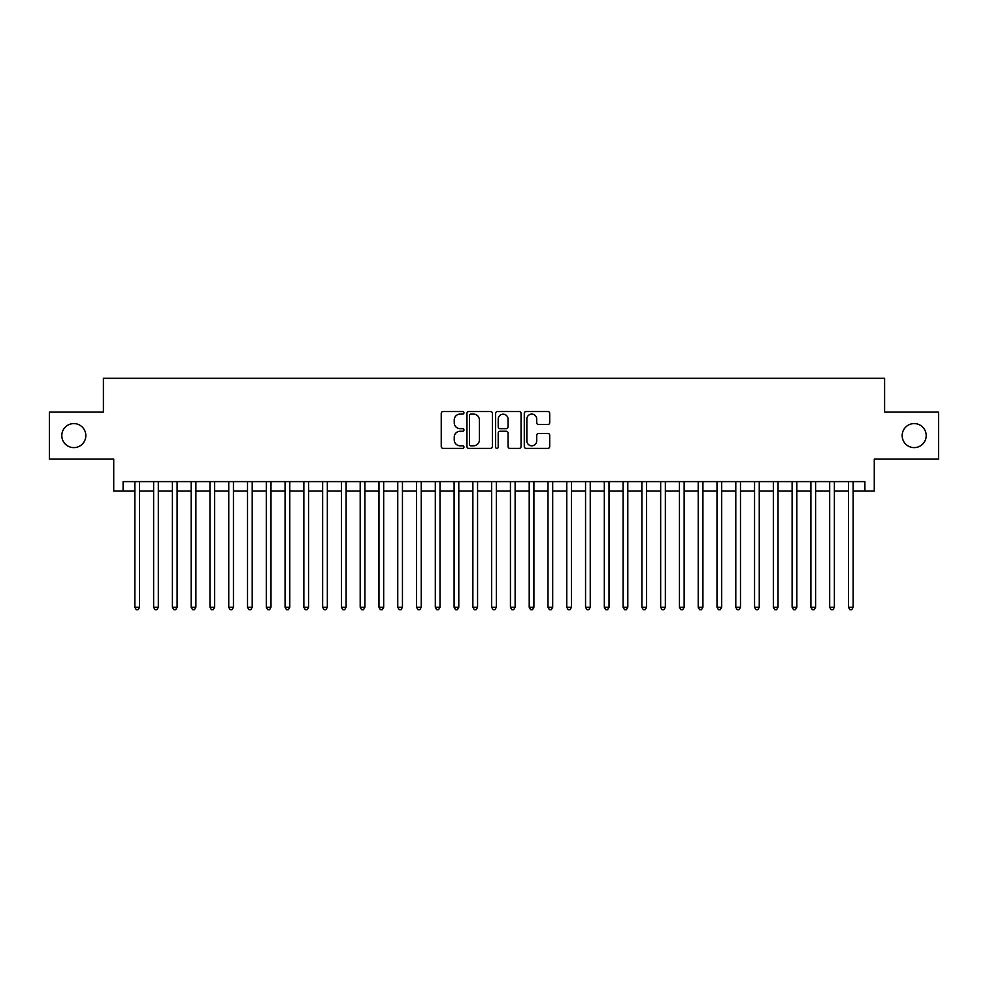 <?xml version="1.0" encoding="UTF-8"?>
<svg xmlns="http://www.w3.org/2000/svg" width="988" height="988" viewBox="0 0 988 988"><rect width="100%" height="100%" fill="white"/><g stroke="black" fill="none" stroke-linecap="round" stroke-linejoin="round"><path stroke-width="1.48" d="M463.952 412.823A1.284 1.284 0 0 0 462.668 411.527L443.081 411.527A1.84 1.84 0 0 0 441.241 413.367L441.241 446.551A1.84 1.84 0 0 0 443.081 448.391L462.668 448.391A1.284 1.284 0 0 0 463.952 447.107A1.284 1.284 0 0 0 462.668 445.81L460.124 445.81A5.903 5.903 0 0 1 454.233 439.919L454.233 437.153A5.903 5.903 0 0 1 460.124 431.25L462.668 431.25A1.284 1.284 0 0 0 463.952 429.965A1.284 1.284 0 0 0 462.668 428.669L460.124 428.669A5.903 5.903 0 0 1 454.233 422.778L454.233 420.011A5.903 5.903 0 0 1 460.124 414.108L462.668 414.108A1.284 1.284 0 0 0 463.952 412.823M902.168 435.597A12.017 12.017 0 0 0 914.184 447.613A12.017 12.017 0 0 0 926.201 435.597A12.017 12.017 0 0 0 914.184 423.58A12.017 12.017 0 0 0 902.168 435.597M61.799 435.597A12.017 12.017 0 0 0 73.816 447.613A12.017 12.017 0 0 0 85.833 435.597A12.017 12.017 0 0 0 73.816 423.58A12.017 12.017 0 0 0 61.799 435.597M547.871 424.519A1.84 1.84 0 0 0 549.711 422.679L549.711 413.367A1.84 1.84 0 0 0 547.871 411.527L526.122 411.527A1.84 1.84 0 0 0 524.282 413.367L524.282 446.551A1.84 1.84 0 0 0 526.122 448.391L547.871 448.391A1.84 1.84 0 0 0 549.711 446.551L549.711 435.313A1.84 1.84 0 0 0 547.871 433.46L538.559 433.46A1.84 1.84 0 0 0 536.719 435.313L536.719 440.883A4.928 4.928 0 0 1 531.791 445.81A4.928 4.928 0 0 1 526.851 440.883L526.851 419.036A4.928 4.928 0 0 1 531.791 414.108A4.928 4.928 0 0 1 536.719 419.036L536.719 422.679A1.84 1.84 0 0 0 538.559 424.519L547.871 424.519M123.105 490.999L123.105 481.601L864.895 481.601L864.895 490.999L874.281 490.999L874.281 459.074L938.6 459.074L938.6 412.12L884.606 412.12L884.606 378.318L103.394 378.318L103.394 412.12L49.4 412.12L49.4 459.074L113.719 459.074L113.719 490.999L134.85 490.999M492.382 413.367A1.84 1.84 0 0 0 490.542 411.527L468.794 411.527A1.84 1.84 0 0 0 466.954 413.367L466.954 446.551A1.84 1.84 0 0 0 468.794 448.391L490.542 448.391A1.84 1.84 0 0 0 492.382 446.551L492.382 413.367M497.458 411.527L519.206 411.527A1.84 1.84 0 0 1 521.047 413.367L521.047 446.551A1.84 1.84 0 0 1 519.206 448.391L509.894 448.391A1.84 1.84 0 0 1 508.054 446.551L508.054 433.102A1.84 1.84 0 0 0 506.214 431.25L500.039 431.25A1.84 1.84 0 0 0 498.199 433.102L498.199 447.107A1.284 1.284 0 0 1 496.902 448.391A1.284 1.284 0 0 1 495.618 447.107L495.618 413.367A1.84 1.84 0 0 1 497.458 411.527M139.543 490.999L153.622 490.999M158.315 490.999L172.406 490.999M177.099 490.999L191.178 490.999M195.883 490.999L209.962 490.999M214.655 490.999L228.747 490.999M233.44 490.999L247.519 490.999M252.212 490.999L266.303 490.999M270.996 490.999L285.075 490.999M289.78 490.999L303.859 490.999M308.552 490.999L322.644 490.999M327.337 490.999L341.416 490.999M346.109 490.999L360.2 490.999M364.893 490.999L378.972 490.999M383.677 490.999L397.756 490.999M402.449 490.999L416.541 490.999M421.234 490.999L435.313 490.999M440.006 490.999L454.097 490.999M458.79 490.999L472.869 490.999M477.562 490.999L491.654 490.999M496.346 490.999L510.438 490.999M515.131 490.999L529.21 490.999M533.903 490.999L547.994 490.999M552.687 490.999L566.766 490.999M571.459 490.999L585.551 490.999M590.244 490.999L604.323 490.999M609.028 490.999L623.107 490.999M627.8 490.999L641.891 490.999M646.584 490.999L660.663 490.999M665.356 490.999L679.448 490.999M684.141 490.999L698.22 490.999M702.925 490.999L717.004 490.999M721.697 490.999L735.788 490.999M740.481 490.999L754.56 490.999M759.253 490.999L773.345 490.999M778.038 490.999L792.117 490.999M796.822 490.999L810.901 490.999M815.594 490.999L829.685 490.999M834.378 490.999L848.457 490.999M853.15 490.999L864.895 490.999M470.819 414.108A1.284 1.284 0 0 0 469.535 415.405L469.535 444.526A1.284 1.284 0 0 0 470.819 445.81L473.499 445.81A5.903 5.903 0 0 0 479.39 439.919L479.39 420.011A5.903 5.903 0 0 0 473.499 414.108L470.819 414.108M508.054 419.134A4.928 4.928 0 0 0 503.127 414.207A4.928 4.928 0 0 0 498.199 419.134L498.199 426.828A1.84 1.84 0 0 0 500.039 428.669L506.214 428.669A1.84 1.84 0 0 0 508.054 426.828L508.054 419.134M139.543 481.601L139.543 607.237L134.85 607.237L134.85 481.601M139.543 607.237L138.135 609.682L136.258 609.682L134.85 607.237M158.315 481.601L158.315 607.237L153.622 607.237L153.622 481.601M158.315 607.237L156.907 609.682L155.03 609.682L153.622 607.237M177.099 481.601L177.099 607.237L172.406 607.237L172.406 481.601M177.099 607.237L175.691 609.682L173.814 609.682L172.406 607.237M195.883 481.601L195.883 607.237L191.178 607.237L191.178 481.601M195.883 607.237L194.475 609.682L192.598 609.682L191.178 607.237M214.655 481.601L214.655 607.237L209.962 607.237L209.962 481.601M214.655 607.237L213.247 609.682L211.37 609.682L209.962 607.237M233.44 481.601L233.44 607.237L228.747 607.237L228.747 481.601M233.44 607.237L232.032 609.682L230.155 609.682L228.747 607.237M252.212 481.601L252.212 607.237L247.519 607.237L247.519 481.601M252.212 607.237L250.804 609.682L248.927 609.682L247.519 607.237M270.996 481.601L270.996 607.237L266.303 607.237L266.303 481.601M270.996 607.237L269.588 609.682L267.711 609.682L266.303 607.237M289.78 481.601L289.78 607.237L285.075 607.237L285.075 481.601M289.78 607.237L288.373 609.682L286.483 609.682L285.075 607.237M308.552 481.601L308.552 607.237L303.859 607.237L303.859 481.601M308.552 607.237L307.144 609.682L305.267 609.682L303.859 607.237M327.337 481.601L327.337 607.237L322.644 607.237L322.644 481.601M327.337 607.237L325.929 609.682L324.052 609.682L322.644 607.237M346.109 481.601L346.109 607.237L341.416 607.237L341.416 481.601M346.109 607.237L344.701 609.682L342.824 609.682L341.416 607.237M364.893 481.601L364.893 607.237L360.2 607.237L360.2 481.601M364.893 607.237L363.485 609.682L361.608 609.682L360.2 607.237M383.677 481.601L383.677 607.237L378.972 607.237L378.972 481.601M383.677 607.237L382.257 609.682L380.38 609.682L378.972 607.237M402.449 481.601L402.449 607.237L397.756 607.237L397.756 481.601M402.449 607.237L401.042 609.682L399.164 609.682L397.756 607.237M421.234 481.601L421.234 607.237L416.541 607.237L416.541 481.601M421.234 607.237L419.826 609.682L417.949 609.682L416.541 607.237M440.006 481.601L440.006 607.237L435.313 607.237L435.313 481.601M440.006 607.237L438.598 609.682L436.721 609.682L435.313 607.237M458.79 481.601L458.79 607.237L454.097 607.237L454.097 481.601M458.79 607.237L457.382 609.682L455.505 609.682L454.097 607.237M477.562 481.601L477.562 607.237L472.869 607.237L472.869 481.601M477.562 607.237L476.154 609.682L474.277 609.682L472.869 607.237M496.346 481.601L496.346 607.237L491.654 607.237L491.654 481.601M496.346 607.237L494.939 609.682L493.061 609.682L491.654 607.237M515.131 481.601L515.131 607.237L510.438 607.237L510.438 481.601M515.131 607.237L513.723 609.682L511.846 609.682L510.438 607.237M533.903 481.601L533.903 607.237L529.21 607.237L529.21 481.601M533.903 607.237L532.495 609.682L530.618 609.682L529.21 607.237M552.687 481.601L552.687 607.237L547.994 607.237L547.994 481.601M552.687 607.237L551.279 609.682L549.402 609.682L547.994 607.237M571.459 481.601L571.459 607.237L566.766 607.237L566.766 481.601M571.459 607.237L570.051 609.682L568.174 609.682L566.766 607.237M590.244 481.601L590.244 607.237L585.551 607.237L585.551 481.601M590.244 607.237L588.836 609.682L586.958 609.682L585.551 607.237M609.028 481.601L609.028 607.237L604.323 607.237L604.323 481.601M609.028 607.237L607.62 609.682L605.743 609.682L604.323 607.237M627.8 481.601L627.8 607.237L623.107 607.237L623.107 481.601M627.8 607.237L626.392 609.682L624.515 609.682L623.107 607.237M646.584 481.601L646.584 607.237L641.891 607.237L641.891 481.601M646.584 607.237L645.176 609.682L643.299 609.682L641.891 607.237M665.356 481.601L665.356 607.237L660.663 607.237L660.663 481.601M665.356 607.237L663.948 609.682L662.071 609.682L660.663 607.237M684.141 481.601L684.141 607.237L679.448 607.237L679.448 481.601M684.141 607.237L682.733 609.682L680.856 609.682L679.448 607.237M702.925 481.601L702.925 607.237L698.22 607.237L698.22 481.601M702.925 607.237L701.517 609.682L699.628 609.682L698.22 607.237M721.697 481.601L721.697 607.237L717.004 607.237L717.004 481.601M721.697 607.237L720.289 609.682L718.412 609.682L717.004 607.237M740.481 481.601L740.481 607.237L735.788 607.237L735.788 481.601M740.481 607.237L739.073 609.682L737.196 609.682L735.788 607.237M759.253 481.601L759.253 607.237L754.56 607.237L754.56 481.601M759.253 607.237L757.845 609.682L755.968 609.682L754.56 607.237M778.038 481.601L778.038 607.237L773.345 607.237L773.345 481.601M778.038 607.237L776.63 609.682L774.753 609.682L773.345 607.237M796.822 481.601L796.822 607.237L792.117 607.237L792.117 481.601M796.822 607.237L795.402 609.682L793.525 609.682L792.117 607.237M815.594 481.601L815.594 607.237L810.901 607.237L810.901 481.601M815.594 607.237L814.186 609.682L812.309 609.682L810.901 607.237M834.378 481.601L834.378 607.237L829.685 607.237L829.685 481.601M834.378 607.237L832.97 609.682L831.093 609.682L829.685 607.237M853.15 481.601L853.15 607.237L848.457 607.237L848.457 481.601M853.15 607.237L851.742 609.682L849.865 609.682L848.457 607.237"/></g></svg>
